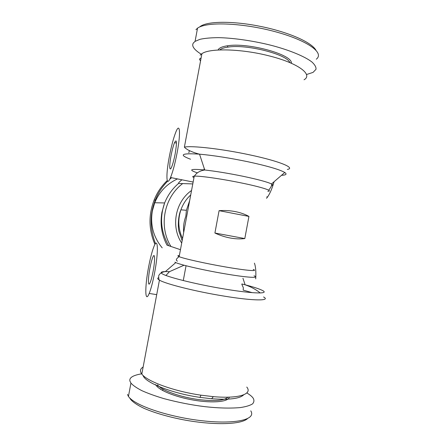 <?xml version="1.0" encoding="UTF-8"?>
<svg xmlns="http://www.w3.org/2000/svg" width="446" height="446" viewBox="0 0 446 446"><rect width="100%" height="100%" fill="white"/><g stroke="black" fill="none" stroke-linecap="round" stroke-linejoin="round"><path stroke-width="0.67" d="M165.94 275.466L169.474 271.67L184.042 265.219M129.819 398.105C130.834 400.413 135.512 404.36 144.203 408.413C156.908 413.899 174.012 418.303 188.976 420.779C215.368 425.088 240.533 424.598 247.374 418.766M127.489 394.426L128.431 396.438C135.378 406.373 171.481 417.428 202.066 420.745C232.901 424.313 256.773 420.271 250.775 410.861M315.857 50.03C310.305 40.898 284.135 30.997 259.639 26.242C234.379 21.118 206.754 20.667 199.685 26.905M316.298 59.201C325.368 52.227 304.501 39.393 274.574 31.527C244.926 23.504 207.691 21.012 197.556 28.126L195.939 29.743M143.133 367.036C140.1 368.82 139.659 371.161 141.817 374.055C146.829 381.291 173.684 391.237 200.962 395.178L213.322 396.645C239.073 398.93 252.709 394.091 246.772 387.056M252.207 292.654L243.181 290.129L243.338 287.709L241.816 284.286M154.6 272.785C152.839 281.989 151.032 288.874 149.193 293.44C144.844 304.211 144.766 286.689 148.59 267.054C150.324 257.972 152.125 251.087 153.998 246.404C158.018 235.984 158.692 251.466 154.6 272.785M143.071 375.432C144.749 382.473 171.704 393.339 199.992 397.386L211.644 398.752C229.188 399.995 239.87 398.679 243.7 394.81M153.106 271.358C155.253 260.208 154.968 251.7 152.788 257.297C151.796 259.778 150.832 263.447 149.906 268.308C147.832 278.984 147.949 288.071 150.224 282.368C151.211 279.921 152.17 276.252 153.106 271.358M266.513 198.319L267.572 196.981C269.981 193.519 272.149 188.435 274.084 181.728M192.784 183.919L178.551 183.434C178.255 183.027 179.387 181.817 181.946 179.799M177.118 152.794C175.044 163.515 172.847 171.755 170.539 177.514C166.202 188.173 165.75 175.049 169.313 156.669C171.336 146.137 173.527 137.898 175.891 131.955C179.916 121.73 180.898 133.07 177.118 152.794M177.502 178.907C166.888 183.83 159.289 191.774 154.723 202.752L152.348 210.947C150.085 224.834 153.374 237.138 162.205 247.853M157.527 384.809C161.028 390.217 180.68 397.358 199.429 399.655C214.927 401.389 224.427 400.564 227.928 397.18M201.118 57.913L199.44 59.089L200.527 61.063M188.814 152.727L189.394 150.631M304.049 79.778C313.343 74.571 298.062 62.947 268.464 55.717C240.907 48.686 209.542 48.09 201.915 53.665L200.165 55.153M235.209 211.582C240.4 212.603 244.977 214.214 248.935 216.421L244.804 238.56C240.322 239.14 235.477 238.956 230.27 238.008C225.057 237.038 219.934 235.376 214.905 233.029L219.086 210.668C224.628 210.283 230.002 210.59 235.209 211.582M175.178 153.758C177.045 142.129 176.828 138.427 174.525 142.648C173.271 145.792 172.106 150.179 171.019 155.821C169.095 165.789 169.402 172.557 171.671 166.932C172.909 163.844 174.074 159.451 175.178 153.758M291.506 63.332L291.361 62.535C290.619 53.96 247.101 42.325 227.382 45.804C222.978 46.456 220.068 47.544 218.651 49.077L218.016 50.019M255.714 278.878C256.138 271.837 255.703 266.591 254.415 263.14M180.457 249.699L166.977 245.122C161.586 234.791 159.908 223.825 161.948 212.229L164.63 202.952C159.495 217.592 160.822 231.775 168.605 245.501M183.68 232.511C183.161 227.003 183.88 221.59 185.837 216.265L186.411 210.289L189.661 200.589M155.771 384.603C157.689 389.759 174.754 396.951 193.826 400.157C212.909 403.413 228.636 401.813 229.311 397.141M219.086 210.668L248.935 216.421M244.804 238.56L214.905 233.029M141.644 373.826C132.847 375.32 128.955 377.779 129.97 381.213L130.934 383.092C132.919 385.366 136.509 387.869 141.716 390.59C147.905 393.378 155.353 396.065 164.061 398.663C178.116 402.392 191.724 405.057 204.887 406.663C218.228 408.151 229.969 408.464 240.104 407.599C245.869 406.752 250.022 405.509 252.57 403.87C254.142 402.075 254.337 400.162 253.15 398.122L252.514 397.33C251.327 395.964 249.425 394.498 246.811 392.932M289.9 62.641C287.101 54.317 246.382 43.931 227.928 47.12C224.483 47.611 221.957 48.397 220.369 49.467L219.761 49.935M171.593 177.725L169.742 179.259M167.64 181.204C162.216 186.673 158.118 192.951 155.347 200.025C149.733 213.946 149.784 228.486 155.492 243.655M306.458 74.538L313.059 72.391L316.002 69.297C316.247 67.218 314.915 64.804 311.999 62.061C304.757 56.352 289.008 50.03 272.339 45.62C256.01 41.367 235.137 38.01 218.601 37.648C210.897 37.704 204.675 38.267 199.942 39.326L195.069 41.372L193.475 42.855C191.278 45.827 193.926 49.651 201.419 54.34M167.261 180.541C161.441 186.071 157.064 192.572 154.132 200.048C148.395 214.961 148.663 229.762 154.94 244.453M160.789 389.018L160.716 389.38M263.564 296.969C271.151 301 253.662 301.022 223.563 296.021C195.465 291.472 165.332 283.851 159.439 280.116C157.494 278.979 157.209 278.159 158.575 277.657M241.877 283.968L245.105 284.788C253.105 286.873 258.708 288.679 261.925 290.201C270.56 294.098 253.919 293.953 224.26 288.958C194.869 284.124 164.083 276.264 161.591 273.298C160.454 272.233 161.72 271.659 165.388 271.586L169.474 271.67M281.493 175.328C286.115 175.1 287.213 174.152 284.771 172.496C279.876 169.597 267.622 166.024 248.026 161.77C229.618 157.956 213.456 155.42 199.535 154.165C181.41 152.995 178.417 154.684 190.554 159.244M197.405 172.886C187.822 169.625 190.264 168.66 204.747 169.998L199.535 154.165C195.9 153.312 192.176 151.958 188.363 150.107C184.388 147.693 185.101 147.754 184.382 147.141C191.295 145.407 222.147 148.897 249.927 154.907C279.737 161.218 295.927 168.042 287.335 169.441M254.036 275.812C260.553 278.416 247.106 277.635 224.199 273.666C201.508 269.802 177.43 264.093 174.916 262.131M253.239 269.44C258.864 271.597 246.097 270.56 224.879 266.842C205.065 263.413 183.585 258.591 179.153 256.662C177.385 255.926 177.458 255.547 179.364 255.519M267.817 191.306C273.889 191.044 261.685 187.052 240.589 182.788C220.904 178.746 199.117 175.685 194.239 176.164C192.31 176.315 192.22 176.794 193.965 177.608M177.475 261.15C175.546 260.297 176.103 258.797 179.153 256.662L194.239 176.164L195.32 174.893C197.31 172.318 200.449 170.684 204.747 169.998C215.624 171.208 228.179 173.265 242.423 176.153C257.649 179.353 267.344 181.957 271.502 183.958C273.114 184.811 273.119 185.363 271.519 185.608M182.459 183.758C163.916 197.768 158.547 226.328 170.757 246.164M181.7 243.07C170.612 226.579 175.267 201.77 191.557 190.464M178.551 183.434C172.357 188.775 167.713 195.276 164.63 202.952L154.723 202.752M182.548 238.538C178.188 229.227 177.642 219.655 180.914 209.821C182.988 204.023 186.261 199.055 190.726 194.908M141.817 374.055L159.439 280.116C158.988 280.088 158.726 278.689 158.653 275.907C159.601 273.493 161.842 272.049 165.388 271.586L175.802 262.588M156.708 294.65L149.193 293.44M199.992 397.386L200.962 395.178M242.942 278.254L245.105 284.788C251.014 286.828 256.06 289.554 260.235 292.961M267.572 196.981L266.792 196.82M193.135 182.046L170.539 177.514M201.915 53.665L184.382 147.141M176.471 143.06L174.525 142.648M211.644 398.752L213.322 396.645M186.411 210.289L180.914 209.821C177.692 216.795 178.082 228.859 178.93 231.268L182.141 240.706M268.687 190.197C269.674 188.875 272.478 185.352 271.502 183.958L284.771 172.496M130.934 383.092L128.431 396.438M220.285 49.913L220.369 49.467M290.736 62.998L291.361 62.535M227.928 47.12L227.382 45.804M154.132 200.048L155.347 200.025M195.069 41.372L197.556 28.126M186.049 265.744L183.273 280.562M162.941 389.096L162.673 390.523M204.257 168.516L203.961 170.121"/></g></svg>
